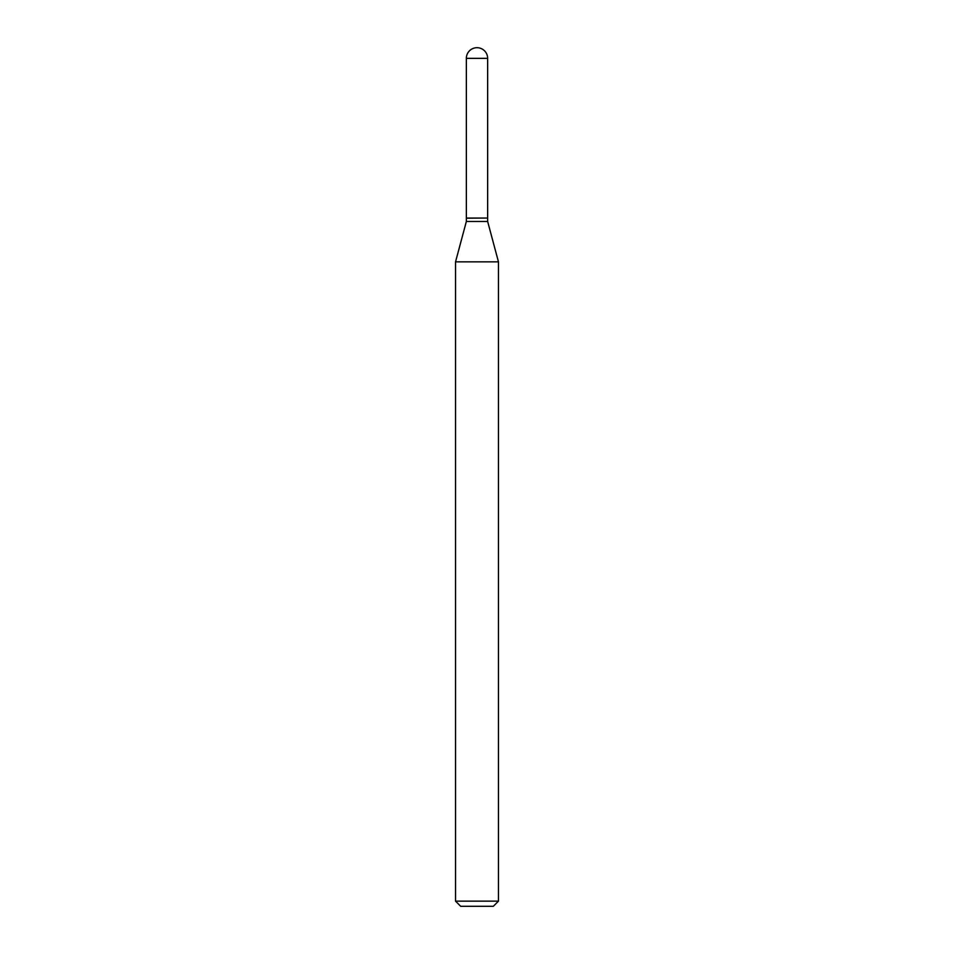 <?xml version="1.0" encoding="UTF-8"?>
<svg xmlns="http://www.w3.org/2000/svg" width="954" height="954" viewBox="0 0 954 954"><rect width="100%" height="100%" fill="white"/><g stroke="black" fill="none" stroke-linecap="round" stroke-linejoin="round"><path stroke-width="1.43" d="M466.351 58.349L466.351 218.049L487.649 218.049L487.649 58.349L466.351 58.349A10.649 10.649 0 0 1 477 47.7A10.649 10.649 0 0 1 487.649 58.349M487.47 218.049L466.351 218.216L466.351 221.483L455.535 261.861L455.535 901.148L498.465 901.148L493.313 906.3L460.687 906.3L455.535 901.148M487.649 218.216L487.649 221.483L466.351 221.483M487.649 221.483L498.465 261.861L455.535 261.861M498.465 261.861L498.465 901.148"/></g></svg>
